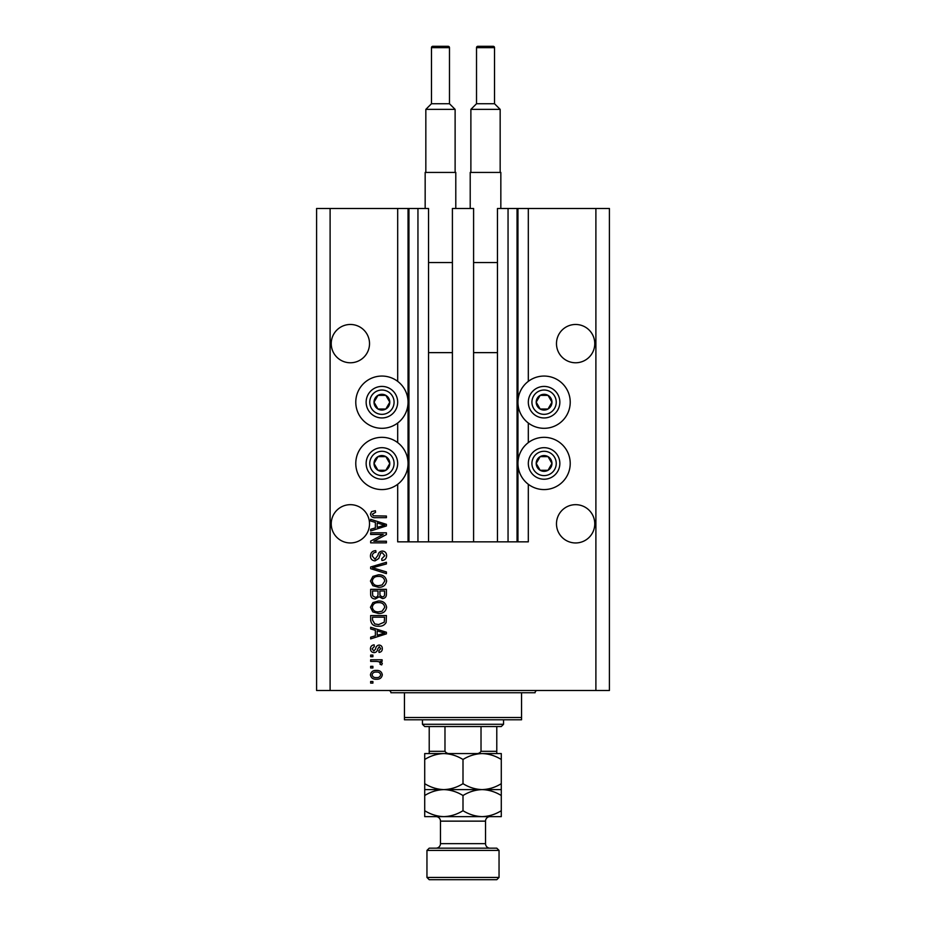 <?xml version="1.0" encoding="UTF-8"?>
<svg xmlns="http://www.w3.org/2000/svg" width="926" height="926" viewBox="0 0 926 926"><rect width="100%" height="100%" fill="white"/><g stroke="black" fill="none" stroke-linecap="round" stroke-linejoin="round"><path stroke-width="1.39" d="M452.409 541.837L473.591 541.837L473.591 208.477L452.409 208.477L452.409 541.837L428.541 541.837L428.541 208.477L397.682 208.477L397.682 381.35M397.682 423.02L397.682 442.616M397.682 484.286L397.682 541.837L408.945 541.837L408.945 208.477M417.95 208.477L417.95 541.837L408.945 541.837M428.541 541.837L417.95 541.837M508.05 208.477L508.05 541.837L517.055 541.837L517.055 208.477L497.459 208.477L497.459 541.837L473.591 541.837M508.05 541.837L497.459 541.837M517.055 208.477L517.958 208.477L517.958 541.837L517.055 541.837M528.318 484.286L528.318 541.837L517.958 541.837M595.893 208.477L595.893 690.495L609.412 690.495L609.412 208.477L528.318 208.477L528.318 381.35M528.318 423.02L528.318 442.616M528.318 208.477L517.958 208.477M594.77 343.615A19.145 19.145 0 0 0 575.625 324.47A19.145 19.145 0 0 0 556.48 343.615A19.145 19.145 0 0 0 575.625 362.772A19.145 19.145 0 0 0 594.77 343.615M369.52 343.615A19.145 19.145 0 0 0 350.375 324.47A19.145 19.145 0 0 0 331.23 343.615A19.145 19.145 0 0 0 350.375 362.772A19.145 19.145 0 0 0 369.52 343.615M594.77 523.815A19.145 19.145 0 0 0 575.625 504.67A19.145 19.145 0 0 0 556.48 523.815A19.145 19.145 0 0 0 575.625 542.96A19.145 19.145 0 0 0 594.77 523.815M369.52 523.815A19.145 19.145 0 0 0 350.375 504.67A19.145 19.145 0 0 0 331.23 523.815A19.145 19.145 0 0 0 350.375 542.96A19.145 19.145 0 0 0 369.52 523.815M544.083 376.06A26.125 26.125 0 0 0 517.958 402.185A26.125 26.125 0 0 0 544.083 428.31A26.125 26.125 0 0 0 570.219 402.185A26.125 26.125 0 0 0 544.083 376.06M544.083 437.327A26.125 26.125 0 0 1 570.219 463.451A26.125 26.125 0 0 1 544.083 489.576A26.125 26.125 0 0 1 517.958 463.451A26.125 26.125 0 0 1 544.083 437.327M381.917 428.31A26.125 26.125 0 0 1 355.781 402.185A26.125 26.125 0 0 1 381.917 376.06A26.125 26.125 0 0 1 408.042 402.185A26.125 26.125 0 0 1 381.917 428.31M381.917 489.576A26.125 26.125 0 0 0 408.042 463.451A26.125 26.125 0 0 0 381.917 437.327A26.125 26.125 0 0 0 355.781 463.451A26.125 26.125 0 0 0 381.917 489.576M383.202 534.464L370.655 534.464L370.655 532.82L386.42 532.82L386.42 534.568L373.849 541.224L386.42 541.224L386.42 542.856L370.655 542.856L370.655 541.108L383.202 534.464M375.042 560.878C372.067 560.589 370.527 558.934 370.446 555.913C370.655 552.59 372.426 550.843 375.771 550.634L375.979 552.278C373.664 552.486 372.437 553.748 372.287 556.051L374.984 559.235L377.97 555.299C378.387 552.741 379.834 551.317 382.299 551.051C385.077 551.283 386.512 552.81 386.617 555.623C386.478 558.621 384.903 560.242 381.917 560.473L381.709 558.829L384.776 555.681L382.264 552.683L380.667 553.204L378.803 558.447L375.042 560.878M386.42 573.634L370.655 568.668L370.655 566.978L386.42 562.267L386.42 563.946L372.495 567.742L386.42 571.932L386.42 573.634M370.446 581.053L372.923 576.4L378.329 574.803C383.017 574.618 385.783 576.701 386.617 581.053C385.806 585.336 383.098 587.408 378.514 587.292L372.854 585.683L370.446 581.053M370.446 607.259L372.923 602.606L378.329 601.009C383.017 600.824 385.783 602.907 386.617 607.271C385.806 611.542 383.098 613.625 378.514 613.498L372.854 611.901L370.446 607.259M375.366 630.305L370.655 628.928L370.655 627.226L386.42 632.261L386.42 633.859L370.655 638.894L370.655 637.192L375.366 635.815L375.366 630.305M372.9 683.122L370.655 683.122L370.655 681.49L372.9 681.49L372.9 683.122M595.893 690.495L316.588 690.495L316.588 208.477L330.107 208.477L330.107 690.495M397.682 208.477L330.107 208.477M376.5 679.233C373.085 679.452 371.071 677.982 370.446 674.834C371.048 671.732 373.028 670.262 376.384 670.424C379.741 670.25 381.72 671.72 382.322 674.834C381.743 677.901 379.799 679.371 376.5 679.233M372.9 667.97L370.655 667.97L370.655 666.338L372.9 666.338L372.9 667.97M376.593 661.419L370.655 661.419L370.655 659.775L382.114 659.775L382.114 661.419L380.285 661.419L382.322 663.352L381.709 664.903L380.065 664.289L380.273 663.178L378.942 661.708L376.593 661.419M372.9 656.708L370.655 656.708L370.655 655.076L372.9 655.076L372.9 656.708M374.139 652.61C371.766 652.436 370.527 651.14 370.446 648.744C370.562 646.429 371.789 645.133 374.127 644.832L374.335 646.475L372.078 648.848L373.861 650.978L375.539 649.057C375.817 646.776 376.986 645.434 379.047 645.04C381.199 645.26 382.288 646.464 382.322 648.675C382.288 650.862 381.188 652.101 379.047 652.413L378.838 650.77L380.679 648.732L379.278 646.672L377.669 649.033C377.391 651.233 376.222 652.436 374.139 652.61M378.618 626.196C373.954 626.485 371.291 624.483 370.655 620.2L370.655 615.547L386.42 615.547L386.13 622.503C384.475 625.224 381.975 626.451 378.618 626.196M375.285 598.96C372.217 598.833 370.678 597.247 370.655 594.191L370.655 589.341L386.42 589.341L386.42 594.226C386.397 596.876 385.077 598.323 382.45 598.555L379.151 596.795L375.285 598.96M375.366 522.391L370.655 521.014L370.655 519.312L386.42 524.347L386.42 525.945L370.655 530.98L370.655 529.278L375.366 527.901L375.366 522.391M370.446 514.115L371.558 511.65L375.366 510.712L375.562 512.344L372.287 514.185L373.479 515.817L386.42 516.037L386.42 517.669L375.713 517.669C372.738 517.993 370.979 516.801 370.446 514.115M380.679 674.788C380.1 672.785 378.665 671.871 376.396 672.068C374.069 671.871 372.634 672.808 372.078 674.869C372.68 676.883 374.116 677.786 376.396 677.601C378.699 677.786 380.135 676.848 380.679 674.788M381.79 632.331L377.206 630.837L377.206 635.271L384.776 633.06L381.79 632.331M384.579 617.191L372.495 617.191L372.495 620.003L374.787 623.939L378.641 624.564L384.255 622.191L384.579 617.191M384.776 607.282C384.093 603.937 381.94 602.398 378.306 602.652C374.903 602.548 372.9 604.076 372.287 607.248C372.946 610.5 375.042 612.04 378.56 611.866L382.125 611.183L384.776 607.282M384.579 590.985L379.868 590.985L380.019 595.487L382.195 596.923C384.035 596.703 384.822 595.615 384.579 593.659L384.579 590.985M378.016 590.985L372.495 590.985L372.692 595.812L375.261 597.328C377.241 597.154 378.155 596.043 378.016 593.994L378.016 590.985M384.776 581.065C384.093 577.731 381.94 576.192 378.306 576.435C374.903 576.342 372.9 577.87 372.287 581.03C372.946 584.294 375.042 585.834 378.56 585.66L382.125 584.966L384.776 581.065M381.79 524.417L377.206 522.924L377.206 527.357L384.776 525.146L381.79 524.417M388.735 406.12A7.883 7.883 0 0 0 377.97 395.356A7.883 7.883 0 0 0 377.97 409.014A7.883 7.883 0 0 0 388.735 406.12M387.82 405.6L389.8 402.185L385.853 395.356L377.97 395.356L374.035 402.185L377.97 409.014L385.853 409.014L387.82 405.6M368.259 394.302A15.765 15.765 0 0 1 389.8 388.526A15.765 15.765 0 0 1 395.564 410.068A15.765 15.765 0 0 1 374.035 415.843A15.765 15.765 0 0 1 368.259 394.302A15.765 15.765 0 0 0 374.035 415.843A15.765 15.765 0 0 0 395.564 410.068M389.8 402.185L385.853 395.356L377.97 395.356L374.035 402.185L377.97 409.014L385.853 409.014L389.8 402.185M550.912 406.12A7.883 7.883 0 0 0 540.147 395.356A7.883 7.883 0 0 0 540.147 409.014A7.883 7.883 0 0 0 550.912 406.12M549.998 405.6L551.965 402.185L548.03 395.356L540.147 395.356L536.2 402.185L540.147 409.014L548.03 409.014L549.998 405.6M530.436 394.302A15.765 15.765 0 0 1 551.965 388.526A15.765 15.765 0 0 1 557.741 410.068A15.765 15.765 0 0 1 536.2 415.843A15.765 15.765 0 0 1 530.436 394.302A15.765 15.765 0 0 0 536.2 415.843A15.765 15.765 0 0 0 557.741 410.068M551.965 402.185L548.03 395.356L540.147 395.356L536.2 402.185L540.147 409.014L548.03 409.014L551.965 402.185M550.912 467.387A7.883 7.883 0 0 0 540.147 456.622A7.883 7.883 0 0 0 540.147 470.281A7.883 7.883 0 0 0 550.912 467.387M549.998 466.866L551.965 463.451L548.03 456.622L540.147 456.622L536.2 463.451L540.147 470.281L548.03 470.281L549.998 466.866M530.436 455.569A15.765 15.765 0 0 1 551.965 449.793A15.765 15.765 0 0 1 557.741 471.334A15.765 15.765 0 0 1 536.2 477.11A15.765 15.765 0 0 1 530.436 455.569A15.765 15.765 0 0 0 536.2 477.11A15.765 15.765 0 0 0 557.741 471.334M551.965 463.451L548.03 456.622L540.147 456.622L536.2 463.451L540.147 470.281L548.03 470.281L551.965 463.451M388.735 467.387A7.883 7.883 0 0 0 377.97 456.622A7.883 7.883 0 0 0 377.97 470.281A7.883 7.883 0 0 0 388.735 467.387M387.82 466.866L389.8 463.451L385.853 456.622L377.97 456.622L374.035 463.451L377.97 470.281L385.853 470.281L387.82 466.866M368.259 455.569A15.765 15.765 0 0 1 389.8 449.793A15.765 15.765 0 0 1 395.564 471.334A15.765 15.765 0 0 1 374.035 477.11A15.765 15.765 0 0 1 368.259 455.569A15.765 15.765 0 0 0 374.035 477.11A15.765 15.765 0 0 0 395.564 471.334M385.853 470.281L389.8 463.451L385.853 456.622L377.97 456.622L374.035 463.451L377.97 470.281M388.665 690.495A2.257 2.257 0 0 1 390.922 692.752L404.442 692.752L404.442 717.523L521.558 717.523L521.558 692.752L404.442 692.752M537.335 690.495A2.257 2.257 0 0 0 535.078 692.752L521.558 692.752M521.558 717.523L521.558 719.78L404.442 719.78L404.442 717.523M483.499 753.567L482.145 753.567L483.499 753.567M424.71 759.482L424.71 753.567L443.855 753.567C450.58 753.787 456.958 755.766 463 759.482C468.961 755.79 475.339 753.81 482.145 753.567C488.87 753.787 495.248 755.766 501.29 759.482L501.29 753.567L443.855 753.567C437.049 753.81 430.671 755.79 424.71 759.482L424.71 795.527C430.671 791.823 437.049 789.855 443.855 789.6C437.13 789.38 430.752 787.401 424.71 783.674M503.547 724.282L501.29 726.54L424.71 726.54L422.453 724.282L503.547 724.282L503.547 719.78M422.453 724.282L422.453 719.78M496.787 726.54L496.787 752.734M475.536 753.567C477.978 753.868 479.807 753.116 481.022 751.31L496.787 751.31M481.022 726.54L481.022 751.31M444.978 726.54L444.978 751.31C446.205 753.116 448.022 753.868 450.464 753.567M429.213 726.54L429.213 753.567L429.213 751.31L444.978 751.31M429.213 848.17L496.787 848.17L499.045 850.415L426.955 850.415L429.213 848.17M499.045 877.443L496.787 879.7L429.213 879.7L426.955 877.443L499.045 877.443L499.045 850.415M490.028 848.17A4.503 4.503 0 0 1 485.525 843.655L485.525 821.142A4.503 4.503 0 0 1 490.028 816.628L424.71 816.628L424.71 795.527M435.972 848.17A4.503 4.503 0 0 0 440.475 843.655L440.475 821.142A4.503 4.503 0 0 0 435.972 816.628M426.955 877.443L426.955 850.415M501.29 789.6L482.145 789.6C488.87 789.832 495.248 791.799 501.29 795.527L501.29 783.674C495.329 787.378 488.951 789.357 482.145 789.6C475.42 789.38 469.042 787.401 463 783.674L463 759.482M501.29 783.674L501.29 759.482M463 783.674C457.039 787.378 450.661 789.357 443.855 789.6L424.71 789.6M482.145 789.6L443.855 789.6C450.58 789.832 456.958 791.799 463 795.527C468.961 791.823 475.339 789.855 482.145 789.6M482.145 816.628C488.951 816.385 495.329 814.405 501.29 810.713L501.29 816.628L482.145 816.628C475.42 816.408 469.042 814.429 463 810.713C457.039 814.405 450.661 816.385 443.855 816.628C437.13 816.408 430.752 814.429 424.71 810.713M463 810.713L463 795.527M501.29 810.713L501.29 795.527M449.48 103.735L449.48 47.654A1.354 1.354 0 0 0 448.138 46.3L432.812 46.3A1.354 1.354 0 0 0 431.47 47.654L431.47 103.735L449.48 103.735L455.117 109.372L425.833 109.372L425.833 172.433M431.47 103.735L425.833 109.372M425.161 208.477L425.161 172.433L455.789 172.433L455.789 208.477M455.117 109.372L455.117 172.433M428.541 352.632L452.409 352.632M428.541 262.533L452.409 262.533M494.53 103.735L494.53 47.654A1.354 1.354 0 0 0 493.188 46.3L477.862 46.3A1.354 1.354 0 0 0 476.52 47.654L476.52 103.735L494.53 103.735L500.167 109.372L470.883 109.372L470.883 172.433M476.52 103.735L470.883 109.372M470.211 208.477L470.211 172.433L500.839 172.433L500.839 208.477M500.167 109.372L500.167 172.433M473.591 352.632L497.459 352.632M473.591 262.533L497.459 262.533M408.042 208.477L408.042 541.837M392.45 408.262A12.165 12.165 0 0 0 387.994 391.652A12.165 12.165 0 0 0 371.384 396.108A12.165 12.165 0 0 0 375.829 412.718A12.165 12.165 0 0 0 392.45 408.262M554.616 408.262A12.165 12.165 0 0 0 550.171 391.652A12.165 12.165 0 0 0 533.55 396.108A12.165 12.165 0 0 0 538.006 412.718A12.165 12.165 0 0 0 554.616 408.262M554.616 469.528A12.165 12.165 0 0 0 550.171 452.918A12.165 12.165 0 0 0 533.55 457.375A12.165 12.165 0 0 0 538.006 473.985A12.165 12.165 0 0 0 554.616 469.528M392.45 469.528A12.165 12.165 0 0 0 387.994 452.918A12.165 12.165 0 0 0 371.384 457.375A12.165 12.165 0 0 0 375.829 473.985A12.165 12.165 0 0 0 392.45 469.528M440.475 843.655L485.525 843.655M485.525 821.142L440.475 821.142M449.48 47.654L431.47 47.654M494.53 47.654L476.52 47.654"/></g></svg>
